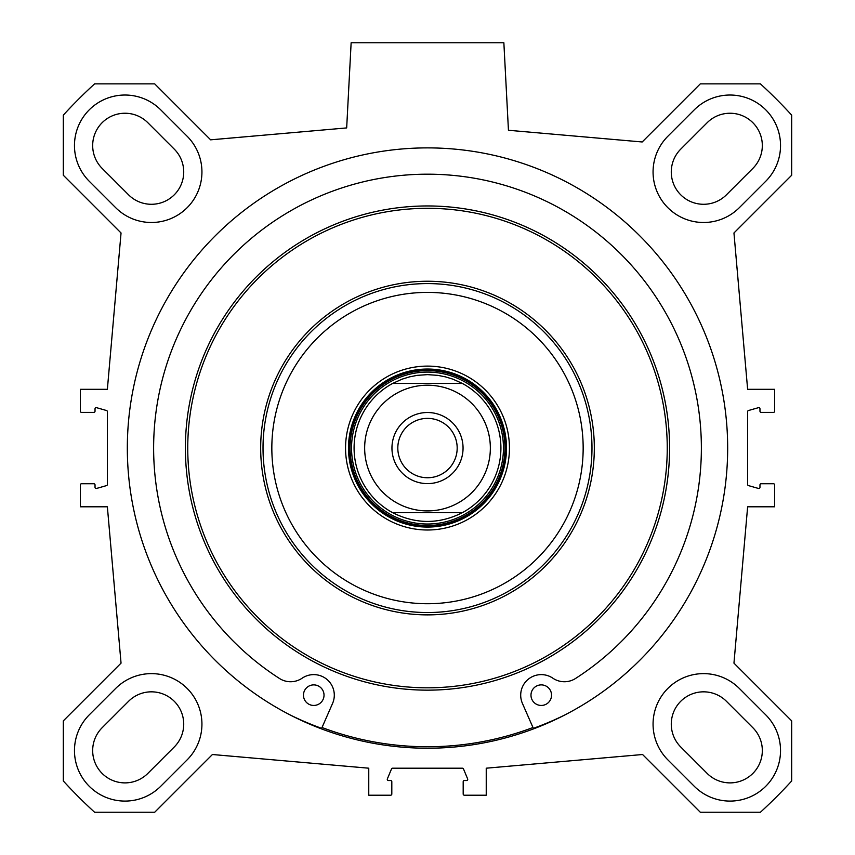 <?xml version="1.0" encoding="UTF-8"?>
<svg xmlns="http://www.w3.org/2000/svg" width="855" height="855" viewBox="0 0 855 855"><rect width="100%" height="100%" fill="white"/><g stroke="black" fill="none" stroke-linecap="round" stroke-linejoin="round"><path stroke-width="1.28" d="M128.571 194.822A32.308 32.308 0 0 0 174.26 194.822A32.308 32.308 0 0 0 174.26 149.133L147.829 122.703A32.308 32.308 0 0 0 102.14 122.703A32.308 32.308 0 0 0 102.14 168.392L128.571 194.822M726.429 701.292A32.308 32.308 0 0 0 680.74 701.292A32.308 32.308 0 0 0 680.74 746.981L707.171 773.422A32.308 32.308 0 0 0 752.86 773.422A32.308 32.308 0 0 0 752.86 727.723L726.429 701.292M174.26 746.981A32.308 32.308 0 0 0 174.26 701.292A32.308 32.308 0 0 0 128.571 701.292L102.14 727.723A32.308 32.308 0 0 0 102.14 773.422A32.308 32.308 0 0 0 147.829 773.422L174.26 746.981M187.138 759.86L160.708 786.29A50.52 50.52 0 0 1 89.262 786.29A50.52 50.52 0 0 1 89.262 714.855L115.703 688.414A50.52 50.52 0 0 1 187.138 688.414A50.52 50.52 0 0 1 187.138 759.86M115.703 207.701L89.262 181.271A50.52 50.52 0 0 1 89.262 109.825A50.52 50.52 0 0 1 160.708 109.825L187.138 136.255A50.52 50.52 0 0 1 187.138 207.701A50.52 50.52 0 0 1 115.703 207.701M739.297 688.414L765.738 714.855A50.52 50.52 0 0 1 765.738 786.29A50.52 50.52 0 0 1 694.292 786.29L667.862 759.86A50.52 50.52 0 0 1 667.862 688.414A50.52 50.52 0 0 1 739.297 688.414M739.297 207.701A50.52 50.52 0 0 1 667.862 207.701A50.52 50.52 0 0 1 667.862 136.255L694.292 109.825A50.52 50.52 0 0 1 765.738 109.825A50.52 50.52 0 0 1 765.738 181.271L739.297 207.701M680.74 149.133A32.308 32.308 0 0 0 680.74 194.822A32.308 32.308 0 0 0 726.429 194.822L752.86 168.392A32.308 32.308 0 0 0 752.86 122.703A32.308 32.308 0 0 0 707.171 122.703L680.74 149.133M121.047 663.138L63.313 720.872L63.313 780.968A493.421 493.421 0 0 0 94.595 812.25L154.691 812.25L212.425 754.516L368.762 768.196L368.762 795.214L390.639 795.214A1.176 1.176 0 0 0 391.814 794.039L391.814 781.705A1.176 1.176 0 0 0 390.639 780.53L388.437 780.53A1.176 1.176 0 0 1 387.358 778.905L391.515 768.923A1.176 1.176 0 0 1 392.595 768.196L462.405 768.196A1.176 1.176 0 0 1 463.485 768.923L467.642 778.905A1.176 1.176 0 0 1 466.563 780.53L464.361 780.53A1.176 1.176 0 0 0 463.186 781.705L463.186 794.039A1.176 1.176 0 0 0 464.361 795.214L486.239 795.214L486.239 768.196L642.575 754.516L700.309 812.25L760.405 812.25A493.421 493.421 0 0 0 791.687 780.968L791.687 720.872L733.953 663.138L747.633 506.801L774.651 506.801L774.651 484.924A1.176 1.176 0 0 0 773.486 483.748L761.142 483.748A1.176 1.176 0 0 0 759.967 484.924L759.967 487.329A1.176 1.176 0 0 1 758.471 488.451L748.488 485.608A1.176 1.176 0 0 1 747.633 484.475L747.633 411.65A1.176 1.176 0 0 1 748.488 410.518L758.471 407.664A1.176 1.176 0 0 1 759.967 408.797L759.967 411.202A1.176 1.176 0 0 0 761.142 412.377L773.486 412.377A1.176 1.176 0 0 0 774.651 411.202L774.651 389.314L747.633 389.314L733.953 232.977L791.687 175.243L791.687 115.147A493.421 493.421 0 0 0 760.405 83.865L700.309 83.865L642.201 141.973L508.447 130.27L503.862 42.75L351.138 42.75L346.67 127.919L210.64 139.825L154.691 83.865L94.595 83.865A493.421 493.421 0 0 0 63.313 115.147L63.313 175.243L121.047 232.977L107.367 389.314L80.349 389.314L80.349 411.202A1.176 1.176 0 0 0 81.514 412.377L93.858 412.377A1.176 1.176 0 0 0 95.033 411.202L95.033 408.797A1.176 1.176 0 0 1 96.529 407.664L106.512 410.518A1.176 1.176 0 0 1 107.367 411.65L107.367 484.475A1.176 1.176 0 0 1 106.512 485.608L96.529 488.451A1.176 1.176 0 0 1 95.033 487.329L95.033 484.924A1.176 1.176 0 0 0 93.858 483.748L81.514 483.748A1.176 1.176 0 0 0 80.349 484.924L80.349 506.801L107.367 506.801L121.047 663.138M427.5 748.221A300.158 300.158 0 0 1 167.548 297.978A300.158 300.158 0 0 1 687.452 297.978A300.158 300.158 0 0 1 427.5 748.221M457.179 448.063A29.679 29.679 0 0 1 412.655 473.766A29.679 29.679 0 0 1 412.655 422.359A29.679 29.679 0 0 1 457.179 448.063M463.057 448.063A35.557 35.557 0 0 0 409.727 417.272A35.557 35.557 0 0 0 409.727 478.853A35.557 35.557 0 0 0 463.057 448.063M462.373 512.669C439.128 524.339 415.872 524.339 392.627 512.669L462.373 512.669A73.423 73.423 0 0 0 462.373 383.446L392.627 383.446L402.074 379.171L409.513 376.873L417.155 375.366L427.5 374.629L437.846 375.366L445.487 376.873L452.926 379.171L462.373 383.446L392.627 383.446A73.423 73.423 0 0 0 392.627 512.669L462.373 512.669A73.423 73.423 0 0 0 462.373 383.446M551.539 695.168A10.281 10.281 0 0 1 536.117 704.071A10.281 10.281 0 0 1 536.117 686.266A10.281 10.281 0 0 1 551.539 695.168M324.024 695.168A10.281 10.281 0 0 1 308.602 704.071A10.281 10.281 0 0 1 308.602 686.266A10.281 10.281 0 0 1 324.024 695.168M564.396 715.186A311.327 311.327 0 0 1 533.349 728.353L522.426 703.419A20.563 20.563 0 0 1 552.832 678.175A20.563 20.563 0 0 0 575.522 678.485A273.878 273.878 0 0 0 634.495 268.727A273.878 273.878 0 0 0 220.505 268.727A273.878 273.878 0 0 0 279.478 678.485A20.563 20.563 0 0 0 302.168 678.175A20.563 20.563 0 0 1 332.574 703.419L321.651 728.353A311.327 311.327 0 0 1 290.604 715.186M322.014 727.509A298.694 298.694 0 0 0 532.986 727.509M427.5 283.582A164.47 164.47 0 0 0 285.057 530.292A164.47 164.47 0 0 0 569.943 530.292A164.47 164.47 0 0 0 427.5 283.582M427.5 292.399A155.663 155.663 0 0 0 292.688 525.889A155.663 155.663 0 0 0 562.312 525.889A155.663 155.663 0 0 0 427.5 292.399M427.5 366.111A81.941 81.941 0 0 0 356.535 489.028A81.941 81.941 0 0 0 498.465 489.028A81.941 81.941 0 0 0 427.5 366.111M427.5 369.05A79.002 79.002 0 0 0 359.079 487.564A79.002 79.002 0 0 0 495.921 487.564A79.002 79.002 0 0 0 427.5 369.05M427.5 372.096A75.956 75.956 0 0 0 361.718 486.035A75.956 75.956 0 0 0 493.282 486.035A75.956 75.956 0 0 0 427.5 372.096M427.5 385.21A62.853 62.853 0 0 1 488.44 463.453A62.853 62.853 0 0 1 397.65 503.371A62.853 62.853 0 0 1 427.5 385.21M427.5 205.959A242.093 242.093 0 0 0 217.843 569.109A242.093 242.093 0 0 0 637.157 569.109A242.093 242.093 0 0 0 427.5 205.959M427.5 208.31A239.742 239.742 0 0 0 219.874 567.934A239.742 239.742 0 0 0 635.126 567.934A239.742 239.742 0 0 0 427.5 208.31M427.5 281.242A166.821 166.821 0 0 0 283.026 531.468A166.821 166.821 0 0 0 571.974 531.468A166.821 166.821 0 0 0 427.5 281.242M427.5 369.339A78.713 78.713 0 0 0 359.324 487.414A78.713 78.713 0 0 0 495.676 487.414A78.713 78.713 0 0 0 427.5 369.339M427.5 370.621A77.431 77.431 0 0 0 360.436 486.773A77.431 77.431 0 0 0 494.564 486.773A77.431 77.431 0 0 0 427.5 370.621"/></g></svg>
